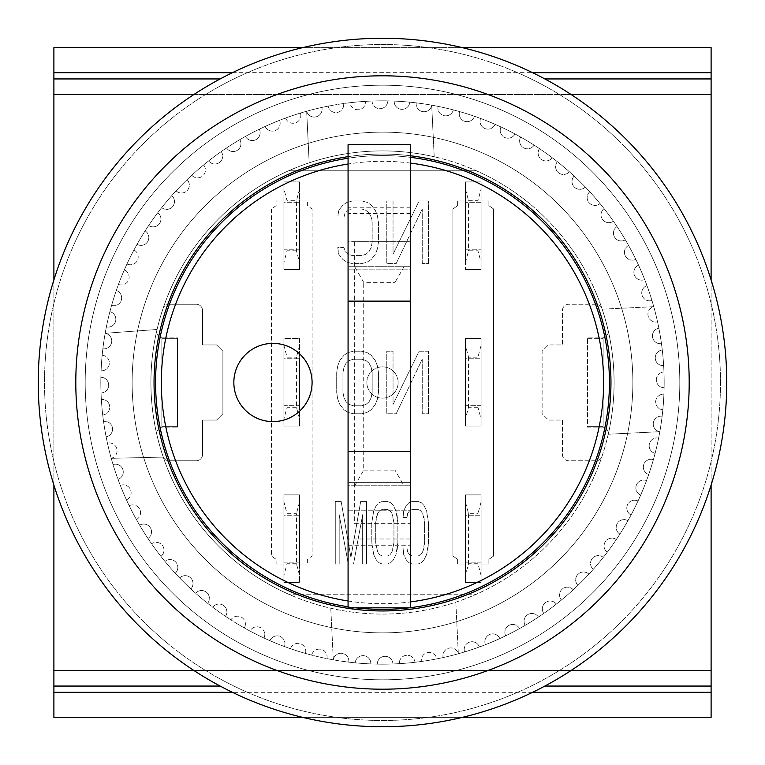 <?xml version="1.0" encoding="UTF-8"?>
<svg xmlns="http://www.w3.org/2000/svg" width="765" height="765" viewBox="0 0 765 765"><rect width="100%" height="100%" fill="white"/><g stroke="black" fill="none" stroke-linecap="round" stroke-linejoin="round"><path stroke-width="0.57" stroke-dasharray="3.83 2.87" d="M299.564 249.218L299.564 202.266L299.564 249.218L283.92 249.218L283.92 202.266L299.564 202.266L283.92 202.266L283.92 249.218L299.564 249.218M296.438 250.777L287.047 250.777L283.92 262.462L283.92 269.557L299.564 269.557L283.92 269.557L299.564 269.557L283.92 269.557L283.92 181.927L299.564 181.927L299.564 269.557L299.564 181.927L283.92 181.927L283.92 189.022L287.047 200.707L296.438 200.707L296.438 250.777L299.564 262.462M299.564 189.022L296.438 200.707M283.92 189.022L283.92 262.462M287.047 200.707L287.047 250.777M481.08 405.689L481.08 358.747L481.08 405.689L465.436 405.689L465.436 358.747L481.08 358.747L465.436 358.747L465.436 405.689L481.08 405.689M477.953 407.257L468.562 407.257L465.436 418.933L465.436 426.029L481.08 426.029L465.436 426.029L465.436 338.407L481.08 338.407L465.436 338.407L481.08 338.407L481.08 426.029L465.436 426.029L481.08 426.029L481.08 338.407L481.08 426.029L481.08 338.407L465.436 338.407L465.436 345.503L468.562 357.178L477.953 357.178L477.953 407.257L481.08 418.933M481.08 345.503L477.953 357.178M465.436 345.503L465.436 418.933M468.562 357.178L468.562 407.257M465.436 262.462L465.436 181.927L465.436 262.462L468.562 250.777L477.953 250.777L481.08 262.462L481.08 269.557L465.436 269.557L481.08 269.557L481.08 200.985L488.902 200.985L457.613 200.985L457.613 205.68L452.918 208.969L452.918 556.031L457.613 559.32L457.613 564.015L488.902 564.015L488.902 559.32L493.597 556.031L493.597 208.969L488.902 205.68L488.902 200.985L488.902 205.68L493.597 208.969L493.597 556.031L488.902 559.32L488.902 564.015L457.613 564.015L457.613 559.32L452.918 556.031L452.918 208.969L457.613 205.68L457.613 200.985L481.08 200.985L481.08 269.557L465.436 269.557L481.08 269.557L481.08 181.927L465.436 181.927L481.08 181.927L481.08 189.022L477.953 200.707L468.562 200.707L468.562 250.777M465.436 249.218L465.436 202.266L465.436 249.218L481.08 249.218L465.436 249.218M465.436 189.022L468.562 200.707M481.08 202.266L481.08 249.218L481.08 202.266L465.436 202.266L481.08 202.266M481.08 189.022L481.08 262.462M477.953 250.777L477.953 200.707M299.564 562.17L299.564 515.227L299.564 562.17L283.92 562.17L283.92 515.227L299.564 515.227L283.92 515.227L283.92 562.17L299.564 562.17M296.438 563.729L287.047 563.729L283.92 575.414L283.92 582.509L299.564 582.509L283.92 582.509L283.92 494.879L299.564 494.879L299.564 564.015L276.098 564.015L276.098 559.32L271.403 556.031L271.403 208.969L276.098 205.68L276.098 200.985L307.387 200.985L307.387 205.68L312.082 208.969L312.082 556.031L307.387 559.32L307.387 564.015L307.387 559.32L312.082 556.031L312.082 208.969L307.387 205.68L307.387 200.985L276.098 200.985L276.098 205.68L271.403 208.969L271.403 556.031L276.098 559.32L276.098 564.015L307.387 564.015L299.564 564.015L299.564 494.879L299.564 582.509L299.564 494.879L283.92 494.879L283.92 501.983L287.047 513.659L296.438 513.659L296.438 563.729L299.564 575.414M299.564 501.983L296.438 513.659M283.92 501.983L283.92 575.414M287.047 513.659L287.047 563.729M163.261 457.097A231.585 231.585 0 0 0 614.085 382.5A231.585 231.585 0 0 1 382.5 614.085A231.585 231.585 0 0 1 150.915 382.5A231.585 231.585 0 0 0 163.261 457.097L111.279 458.331A7.822 7.822 0 0 0 117.064 450.776A7.822 7.822 0 0 0 107.454 443.155A7.822 7.822 0 0 1 117.064 450.776A7.822 7.822 0 0 1 111.241 458.34A281.663 281.663 0 0 0 113.057 464.556A7.822 7.822 0 0 1 123.261 472.005A7.822 7.822 0 0 0 113.057 464.556A281.663 281.663 0 0 0 120.325 485.44A7.822 7.822 0 0 1 131.111 492.679A7.822 7.822 0 0 0 120.325 485.44A281.663 281.663 0 0 0 129.209 505.694A7.822 7.822 0 0 1 140.55 512.674A7.822 7.822 0 0 0 129.209 505.694A281.663 281.663 0 0 0 139.66 525.182A7.822 7.822 0 0 1 151.537 531.876A7.822 7.822 0 0 0 139.66 525.182A281.663 281.663 0 0 0 151.604 543.8A7.822 7.822 0 0 1 163.997 550.15A7.822 7.822 0 0 0 151.604 543.8A281.663 281.663 0 0 0 164.963 561.414A7.822 7.822 0 0 1 177.843 567.391A7.822 7.822 0 0 0 164.963 561.414A281.663 281.663 0 0 0 179.679 577.929A7.822 7.822 0 0 1 193.01 583.494A7.822 7.822 0 0 0 179.679 577.929A281.663 281.663 0 0 0 195.63 593.248A7.822 7.822 0 0 1 209.381 598.354A7.822 7.822 0 0 0 195.63 593.248A281.663 281.663 0 0 0 212.746 607.257A7.822 7.822 0 0 1 226.88 611.885A7.822 7.822 0 0 0 212.746 607.257A281.663 281.663 0 0 0 230.906 619.88A7.822 7.822 0 0 1 245.374 624.001A7.822 7.822 0 0 0 230.906 619.88A281.663 281.663 0 0 0 249.992 631.048A7.822 7.822 0 0 1 264.776 634.625A7.822 7.822 0 0 0 249.992 631.048A281.663 281.663 0 0 0 269.902 640.678A7.822 7.822 0 0 1 284.943 643.7A7.822 7.822 0 0 0 269.902 640.678A281.663 281.663 0 0 0 290.509 648.71A7.822 7.822 0 0 1 305.761 651.168A7.822 7.822 0 0 0 290.509 648.71A281.663 281.663 0 0 0 311.68 655.108A7.822 7.822 0 0 1 327.104 656.972A7.822 7.822 0 0 0 311.68 655.108A281.663 281.663 0 0 0 333.282 659.822A7.822 7.822 0 0 1 341.639 653.291A7.822 7.822 0 0 1 348.83 661.084A7.822 7.822 0 0 0 341.659 653.291A7.822 7.822 0 0 0 333.291 659.784A7.822 7.822 0 0 0 333.282 659.822A281.663 281.663 0 0 0 348.764 662.127A7.822 7.822 0 0 0 348.83 661.084A7.822 7.822 0 0 1 348.764 662.127A281.663 281.663 0 0 0 355.199 662.834A7.822 7.822 0 0 1 363.318 655.662A7.822 7.822 0 0 1 370.815 663.485A7.822 7.822 0 0 0 363.318 655.662A7.822 7.822 0 0 0 355.199 662.834A281.663 281.663 0 0 0 370.805 663.915A7.822 7.822 0 0 0 370.815 663.485A7.822 7.822 0 0 1 370.805 663.915A281.663 281.663 0 0 0 392.923 663.963A7.822 7.822 0 0 0 385.024 656.322A7.822 7.822 0 0 0 377.269 664.106A7.822 7.822 0 0 1 385.024 656.322A7.822 7.822 0 0 1 392.923 663.963A281.663 281.663 0 0 0 414.974 662.28A7.822 7.822 0 0 0 406.502 655.28A7.822 7.822 0 0 0 399.387 663.657A7.822 7.822 0 0 1 406.502 655.28A7.822 7.822 0 0 1 414.974 662.28A281.663 281.663 0 0 0 436.825 658.875A7.822 7.822 0 0 0 427.826 652.555A7.822 7.822 0 0 0 421.391 661.457A7.822 7.822 0 0 1 427.826 652.555A7.822 7.822 0 0 1 436.825 658.875A281.663 281.663 0 0 0 443.155 657.546A281.663 281.663 0 0 0 525.182 625.34A281.663 281.663 0 0 0 662.127 416.236A7.822 7.822 0 0 0 653.348 422.816A7.822 7.822 0 0 0 659.784 431.709L608.242 434.214L659.784 431.709A7.822 7.822 0 0 0 659.822 431.718A7.822 7.822 0 0 1 653.348 422.844A7.822 7.822 0 0 1 662.127 416.236A281.663 281.663 0 0 0 663.915 394.195A7.822 7.822 0 0 0 655.682 401.462A7.822 7.822 0 0 0 662.834 409.801A7.822 7.822 0 0 1 655.682 401.462A7.822 7.822 0 0 1 663.915 394.195A281.663 281.663 0 0 0 664.106 387.731A281.663 281.663 0 0 0 382.5 100.837A281.663 281.663 0 0 0 100.837 382.5A281.663 281.663 0 0 0 382.5 664.163A281.663 281.663 0 0 0 663.963 372.077A7.822 7.822 0 0 0 656.322 379.976A7.822 7.822 0 0 0 664.106 387.731A7.822 7.822 0 0 1 656.322 379.976A7.822 7.822 0 0 1 663.963 372.077A281.663 281.663 0 0 0 662.28 350.026A7.822 7.822 0 0 0 655.28 358.498A7.822 7.822 0 0 0 663.657 365.613A7.822 7.822 0 0 1 655.28 358.498A7.822 7.822 0 0 1 662.28 350.026A281.663 281.663 0 0 0 658.875 328.175A7.822 7.822 0 0 0 652.555 337.174A7.822 7.822 0 0 0 661.457 343.609A7.822 7.822 0 0 1 652.555 337.174A7.822 7.822 0 0 1 658.875 328.175A281.663 281.663 0 0 0 657.546 321.845A281.663 281.663 0 0 0 625.34 239.818A281.663 281.663 0 0 0 416.236 102.873A7.822 7.822 0 0 0 422.816 111.652A7.822 7.822 0 0 0 431.709 105.216L434.214 156.758A231.585 231.585 0 0 0 150.915 382.5A231.585 231.585 0 0 1 382.5 150.915A231.585 231.585 0 0 1 614.085 382.5A231.585 231.585 0 0 0 434.214 156.758L431.709 105.216A7.822 7.822 0 0 0 431.718 105.178A7.822 7.822 0 0 1 422.844 111.652A7.822 7.822 0 0 1 416.236 102.873A281.663 281.663 0 0 0 394.195 101.085A7.822 7.822 0 0 0 401.462 109.319A7.822 7.822 0 0 0 409.801 102.166A7.822 7.822 0 0 1 401.462 109.319A7.822 7.822 0 0 1 394.195 101.085A281.663 281.663 0 0 0 372.077 101.037A7.822 7.822 0 0 0 379.976 108.678A7.822 7.822 0 0 0 387.731 100.894A7.822 7.822 0 0 1 379.976 108.678A7.822 7.822 0 0 1 372.077 101.037A281.663 281.663 0 0 0 350.026 102.72A7.822 7.822 0 0 0 358.211 109.739A7.822 7.822 0 0 0 365.613 101.343A7.822 7.822 0 0 1 358.211 109.739A7.822 7.822 0 0 1 350.026 102.72A281.663 281.663 0 0 0 328.175 106.125A7.822 7.822 0 0 0 343.695 104.728A7.822 7.822 0 0 0 343.609 103.543A7.822 7.822 0 0 1 336.581 112.522A7.822 7.822 0 0 1 328.175 106.125A281.663 281.663 0 0 0 321.845 107.454A281.663 281.663 0 0 0 239.818 139.66A281.663 281.663 0 0 0 100.894 377.269A281.663 281.663 0 0 0 100.837 382.5A281.663 281.663 0 0 0 101.037 392.923A7.822 7.822 0 0 0 108.678 385.101A7.822 7.822 0 0 0 100.894 377.269A7.822 7.822 0 0 1 108.678 385.101A7.822 7.822 0 0 1 101.037 392.923A281.663 281.663 0 0 0 101.343 399.387A7.822 7.822 0 0 1 109.749 407.19A7.822 7.822 0 0 0 101.343 399.387A281.663 281.663 0 0 0 103.543 421.391A7.822 7.822 0 0 1 112.551 429.127A7.822 7.822 0 0 0 103.543 421.391A281.663 281.663 0 0 0 106.125 436.825A281.663 281.663 0 0 0 107.454 443.155A281.663 281.663 0 0 0 111.241 458.34L163.261 457.097M102.166 355.199A7.822 7.822 0 0 1 109.338 362.993A7.822 7.822 0 0 0 102.166 355.199M105.216 333.291L105.178 333.282A7.822 7.822 0 0 1 111.738 341.008A7.822 7.822 0 0 0 105.216 333.291L157.064 329.476L105.216 333.291M109.892 311.68A7.822 7.822 0 0 1 115.85 319.273A7.822 7.822 0 0 0 109.892 311.68M116.29 290.509A7.822 7.822 0 0 1 121.664 297.939A7.822 7.822 0 0 0 116.29 290.509M124.322 269.902A7.822 7.822 0 0 1 129.122 277.121A7.822 7.822 0 0 0 124.322 269.902M133.952 249.992A7.822 7.822 0 0 1 138.197 256.944A7.822 7.822 0 0 0 133.952 249.992M145.12 230.906A7.822 7.822 0 0 1 148.821 237.552A7.822 7.822 0 0 0 145.12 230.906M157.743 212.746A7.822 7.822 0 0 1 160.937 219.048A7.822 7.822 0 0 0 157.743 212.746M171.752 195.63A7.822 7.822 0 0 1 174.468 201.558A7.822 7.822 0 0 0 171.752 195.63M187.071 179.679A7.822 7.822 0 0 1 189.338 185.178A7.822 7.822 0 0 0 187.071 179.679M203.586 164.963A7.822 7.822 0 0 1 205.431 170.021A7.822 7.822 0 0 0 203.586 164.963M221.2 151.604A7.822 7.822 0 0 1 222.672 156.165A7.822 7.822 0 0 0 221.2 151.604M239.818 139.66A7.822 7.822 0 0 1 240.946 143.715A7.822 7.822 0 0 0 239.818 139.66M259.306 129.209A7.822 7.822 0 0 1 260.148 132.728A7.822 7.822 0 0 0 259.306 129.209M279.56 120.325A7.822 7.822 0 0 1 280.143 123.289A7.822 7.822 0 0 0 279.56 120.325M300.444 113.057A7.822 7.822 0 0 1 300.817 115.439A7.822 7.822 0 0 0 300.444 113.057M321.845 107.454A7.822 7.822 0 0 1 322.046 109.242A7.822 7.822 0 0 0 321.845 107.454M101.085 370.805A7.822 7.822 0 0 0 109.338 362.993A7.822 7.822 0 0 1 101.085 370.805M102.873 348.764A7.822 7.822 0 0 0 111.738 341.008A7.822 7.822 0 0 1 102.873 348.764M106.125 436.825A7.822 7.822 0 0 0 112.551 429.127A7.822 7.822 0 0 1 106.125 436.825M102.72 414.974A7.822 7.822 0 0 0 109.749 407.19A7.822 7.822 0 0 1 102.72 414.974M602.17 309.175L653.712 306.669A7.822 7.822 0 0 0 648.175 316.146A7.822 7.822 0 0 0 657.546 321.845A7.822 7.822 0 0 1 648.165 316.127A7.822 7.822 0 0 1 653.759 306.66A7.822 7.822 0 0 0 653.712 306.669L602.17 309.175M455.825 602.17L458.331 653.712A7.822 7.822 0 0 0 448.854 648.175A7.822 7.822 0 0 0 443.155 657.546A7.822 7.822 0 0 1 448.873 648.165A7.822 7.822 0 0 1 458.34 653.759A7.822 7.822 0 0 0 458.331 653.712L455.825 602.17M658.617 438.077A7.822 7.822 0 0 0 649.351 443.968A7.822 7.822 0 0 0 655.108 453.32A7.822 7.822 0 0 1 649.351 443.968A7.822 7.822 0 0 1 658.617 438.077M653.406 459.574A7.822 7.822 0 0 0 643.7 464.718A7.822 7.822 0 0 0 648.71 474.491A7.822 7.822 0 0 1 643.7 464.718A7.822 7.822 0 0 1 653.406 459.574M646.53 480.583A7.822 7.822 0 0 0 636.442 484.953A7.822 7.822 0 0 0 640.678 495.098A7.822 7.822 0 0 1 636.442 484.953A7.822 7.822 0 0 1 646.53 480.583M638.02 500.998A7.822 7.822 0 0 0 627.625 504.565A7.822 7.822 0 0 0 631.048 515.008A7.822 7.822 0 0 1 627.625 504.565A7.822 7.822 0 0 1 638.02 500.998M627.931 520.678A7.822 7.822 0 0 0 617.288 523.423A7.822 7.822 0 0 0 619.88 534.094A7.822 7.822 0 0 1 617.288 523.423A7.822 7.822 0 0 1 627.931 520.678M616.332 539.516A7.822 7.822 0 0 0 605.517 541.41A7.822 7.822 0 0 0 607.257 552.254A7.822 7.822 0 0 1 605.517 541.41A7.822 7.822 0 0 1 616.332 539.516M603.298 557.379A7.822 7.822 0 0 0 592.359 558.412A7.822 7.822 0 0 0 593.248 569.37A7.822 7.822 0 0 1 592.359 558.412A7.822 7.822 0 0 1 603.298 557.379M588.897 574.161A7.822 7.822 0 0 0 577.91 574.333A7.822 7.822 0 0 0 577.929 585.321A7.822 7.822 0 0 1 577.91 574.333A7.822 7.822 0 0 1 588.897 574.161M573.224 589.758A7.822 7.822 0 0 0 562.256 589.079A7.822 7.822 0 0 0 561.414 600.037A7.822 7.822 0 0 1 562.256 589.079A7.822 7.822 0 0 1 573.224 589.758M556.375 604.092A7.822 7.822 0 0 0 545.493 602.543A7.822 7.822 0 0 0 543.8 613.396A7.822 7.822 0 0 1 545.493 602.543A7.822 7.822 0 0 1 556.375 604.092M538.445 617.049A7.822 7.822 0 0 0 527.726 614.658A7.822 7.822 0 0 0 525.182 625.34A7.822 7.822 0 0 1 527.726 614.658A7.822 7.822 0 0 1 538.445 617.049M519.569 628.562A7.822 7.822 0 0 0 509.06 625.33A7.822 7.822 0 0 0 505.694 635.792A7.822 7.822 0 0 1 509.06 625.33A7.822 7.822 0 0 1 519.569 628.562M499.841 638.555A7.822 7.822 0 0 0 489.619 634.51A7.822 7.822 0 0 0 485.44 644.675A7.822 7.822 0 0 1 489.619 634.51A7.822 7.822 0 0 1 499.841 638.555M479.387 646.97A7.822 7.822 0 0 0 469.519 642.141A7.822 7.822 0 0 0 464.556 651.943A7.822 7.822 0 0 1 469.519 642.141A7.822 7.822 0 0 1 479.387 646.97M333.291 659.784L330.786 608.242L333.291 659.784M326.923 658.617A7.822 7.822 0 0 0 327.104 656.972A7.822 7.822 0 0 1 326.923 658.617M305.426 653.406A7.822 7.822 0 0 0 305.761 651.168A7.822 7.822 0 0 1 305.426 653.406M284.417 646.53A7.822 7.822 0 0 0 284.943 643.7A7.822 7.822 0 0 1 284.417 646.53M264.002 638.02A7.822 7.822 0 0 0 264.776 634.625A7.822 7.822 0 0 1 264.002 638.02M244.322 627.931A7.822 7.822 0 0 0 245.374 624.001A7.822 7.822 0 0 1 244.322 627.931M225.484 616.332A7.822 7.822 0 0 0 226.88 611.885A7.822 7.822 0 0 1 225.484 616.332M207.621 603.298A7.822 7.822 0 0 0 209.381 598.354A7.822 7.822 0 0 1 207.621 603.298M190.839 588.897A7.822 7.822 0 0 0 193.01 583.494A7.822 7.822 0 0 1 190.839 588.897M175.242 573.224A7.822 7.822 0 0 0 177.843 567.391A7.822 7.822 0 0 1 175.242 573.224M160.908 556.375A7.822 7.822 0 0 0 163.997 550.15A7.822 7.822 0 0 1 160.908 556.375M147.951 538.445A7.822 7.822 0 0 0 151.537 531.876A7.822 7.822 0 0 1 147.951 538.445M136.438 519.569A7.822 7.822 0 0 0 140.55 512.674A7.822 7.822 0 0 1 136.438 519.569M126.445 499.841A7.822 7.822 0 0 0 131.111 492.679A7.822 7.822 0 0 1 126.445 499.841M118.03 479.387A7.822 7.822 0 0 0 123.261 472.005A7.822 7.822 0 0 1 118.03 479.387M309.175 162.83L306.669 111.288A7.822 7.822 0 0 0 322.046 109.242A7.822 7.822 0 0 1 306.66 111.241A7.822 7.822 0 0 0 306.669 111.288L309.175 162.83M106.383 326.923A7.822 7.822 0 0 0 115.85 319.273A7.822 7.822 0 0 1 106.383 326.923M111.594 305.426A7.822 7.822 0 0 0 121.664 297.939A7.822 7.822 0 0 1 111.594 305.426M118.47 284.417A7.822 7.822 0 0 0 129.122 277.121A7.822 7.822 0 0 1 118.47 284.417M126.98 264.002A7.822 7.822 0 0 0 138.197 256.944A7.822 7.822 0 0 1 126.98 264.002M137.069 244.322A7.822 7.822 0 0 0 148.821 237.552A7.822 7.822 0 0 1 137.069 244.322M148.668 225.484A7.822 7.822 0 0 0 160.937 219.048A7.822 7.822 0 0 1 148.668 225.484M161.702 207.621A7.822 7.822 0 0 0 174.468 201.558A7.822 7.822 0 0 1 161.702 207.621M176.103 190.839A7.822 7.822 0 0 0 189.338 185.178A7.822 7.822 0 0 1 176.103 190.839M191.776 175.242A7.822 7.822 0 0 0 205.431 170.021A7.822 7.822 0 0 1 191.776 175.242M208.625 160.908A7.822 7.822 0 0 0 222.672 156.165A7.822 7.822 0 0 1 208.625 160.908M226.555 147.951A7.822 7.822 0 0 0 240.946 143.715A7.822 7.822 0 0 1 226.555 147.951M245.431 136.438A7.822 7.822 0 0 0 260.148 132.728A7.822 7.822 0 0 1 245.431 136.438M265.159 126.445A7.822 7.822 0 0 0 280.143 123.289A7.822 7.822 0 0 1 265.159 126.445M285.613 118.03A7.822 7.822 0 0 0 300.817 115.439A7.822 7.822 0 0 1 285.613 118.03M438.077 106.383A7.822 7.822 0 0 0 443.968 115.649A7.822 7.822 0 0 0 453.32 109.892A7.822 7.822 0 0 1 443.968 115.649A7.822 7.822 0 0 1 438.077 106.383M459.574 111.594A7.822 7.822 0 0 0 464.718 121.3A7.822 7.822 0 0 0 474.491 116.29A7.822 7.822 0 0 1 464.718 121.3A7.822 7.822 0 0 1 459.574 111.594M480.583 118.47A7.822 7.822 0 0 0 484.953 128.558A7.822 7.822 0 0 0 495.098 124.322A7.822 7.822 0 0 1 484.953 128.558A7.822 7.822 0 0 1 480.583 118.47M500.998 126.98A7.822 7.822 0 0 0 504.565 137.375A7.822 7.822 0 0 0 515.008 133.952A7.822 7.822 0 0 1 504.565 137.375A7.822 7.822 0 0 1 500.998 126.98M520.678 137.069A7.822 7.822 0 0 0 523.423 147.712A7.822 7.822 0 0 0 534.094 145.12A7.822 7.822 0 0 1 523.423 147.712A7.822 7.822 0 0 1 520.678 137.069M539.516 148.668A7.822 7.822 0 0 0 541.41 159.483A7.822 7.822 0 0 0 552.254 157.743A7.822 7.822 0 0 1 541.41 159.483A7.822 7.822 0 0 1 539.516 148.668M557.379 161.702A7.822 7.822 0 0 0 558.412 172.641A7.822 7.822 0 0 0 569.37 171.752A7.822 7.822 0 0 1 558.412 172.641A7.822 7.822 0 0 1 557.379 161.702M574.161 176.103A7.822 7.822 0 0 0 574.333 187.09A7.822 7.822 0 0 0 585.321 187.071A7.822 7.822 0 0 1 574.333 187.09A7.822 7.822 0 0 1 574.161 176.103M589.758 191.776A7.822 7.822 0 0 0 589.079 202.744A7.822 7.822 0 0 0 600.037 203.586A7.822 7.822 0 0 1 589.079 202.744A7.822 7.822 0 0 1 589.758 191.776M604.092 208.625A7.822 7.822 0 0 0 602.543 219.507A7.822 7.822 0 0 0 613.396 221.2A7.822 7.822 0 0 1 602.543 219.507A7.822 7.822 0 0 1 604.092 208.625M617.049 226.555A7.822 7.822 0 0 0 614.658 237.274A7.822 7.822 0 0 0 625.34 239.818A7.822 7.822 0 0 1 614.658 237.274A7.822 7.822 0 0 1 617.049 226.555M628.562 245.431A7.822 7.822 0 0 0 625.33 255.94A7.822 7.822 0 0 0 635.792 259.306A7.822 7.822 0 0 1 625.33 255.94A7.822 7.822 0 0 1 628.562 245.431M638.555 265.159A7.822 7.822 0 0 0 634.51 275.381A7.822 7.822 0 0 0 644.675 279.56A7.822 7.822 0 0 1 634.51 275.381A7.822 7.822 0 0 1 638.555 265.159M646.97 285.613A7.822 7.822 0 0 0 642.141 295.481A7.822 7.822 0 0 0 651.943 300.444A7.822 7.822 0 0 1 642.141 295.481A7.822 7.822 0 0 1 646.97 285.613M85.192 382.5A297.308 297.308 0 0 1 382.5 85.192A297.308 297.308 0 0 1 679.808 382.5A297.308 297.308 0 0 0 382.5 85.192A297.308 297.308 0 0 0 85.192 382.5A297.308 297.308 0 0 0 382.5 679.808A297.308 297.308 0 0 0 679.808 382.5A297.308 297.308 0 0 1 382.5 679.808A297.308 297.308 0 0 1 85.192 382.5A297.308 297.308 0 0 0 382.5 679.808A297.308 297.308 0 0 0 679.808 382.5A297.308 297.308 0 0 1 382.5 679.808A297.308 297.308 0 0 1 85.192 382.5A297.308 297.308 0 0 1 382.5 85.192A297.308 297.308 0 0 1 679.808 382.5A297.308 297.308 0 0 0 382.5 85.192A297.308 297.308 0 0 0 85.192 382.5M382.5 632.865A250.365 250.365 0 0 0 632.865 382.5A250.365 250.365 0 0 0 382.5 132.135A250.365 250.365 0 0 0 132.135 382.5A250.365 250.365 0 0 0 382.5 632.865M726.75 382.5A344.25 344.25 0 0 0 382.5 38.25A344.25 344.25 0 0 0 38.25 382.5A344.25 344.25 0 0 0 382.5 726.75A344.25 344.25 0 0 0 726.75 382.5M398.144 382.5A15.644 15.644 0 0 1 382.5 398.144A15.644 15.644 0 0 1 366.856 382.5A15.644 15.644 0 0 1 382.5 366.856A15.644 15.644 0 0 1 398.144 382.5A15.644 15.644 0 0 1 382.5 398.144A15.644 15.644 0 0 1 366.856 382.5A15.644 15.644 0 0 1 382.5 366.856A15.644 15.644 0 0 1 398.144 382.5M154.042 382.5A228.458 228.458 0 0 0 382.5 610.958A228.458 228.458 0 0 0 610.958 382.5A228.458 228.458 0 0 0 382.5 154.042A228.458 228.458 0 0 0 154.042 382.5M348.075 156.653A228.458 228.458 0 0 1 410.662 155.783M156.892 434.769A6.263 6.263 0 0 1 162.983 427.1L177.509 427.1L162.983 427.1A6.263 6.263 0 0 0 156.892 434.769A231.585 231.585 0 0 0 288.615 594.204A231.585 231.585 0 0 1 288.615 170.796A231.585 231.585 0 0 0 163.05 308.524A6.263 6.263 0 0 1 168.979 304.26A6.263 6.263 0 0 0 163.05 308.524A231.585 231.585 0 0 0 156.892 434.769M156.729 331.647A6.263 6.263 0 0 0 162.983 337.901A6.263 6.263 0 0 1 156.892 330.231A6.263 6.263 0 0 0 156.729 331.647M614.085 382.5A231.585 231.585 0 0 1 608.108 434.769A6.263 6.263 0 0 0 602.017 427.1A6.263 6.263 0 0 1 608.108 434.769A231.585 231.585 0 0 1 476.385 594.204L288.615 594.204L476.385 594.204A231.585 231.585 0 0 0 476.385 170.796A231.585 231.585 0 0 1 601.95 308.524A6.263 6.263 0 0 0 596.021 304.26L568.711 304.26A6.263 6.263 0 0 0 562.447 310.523L562.447 344.948L548.362 344.948L542.108 351.202L542.108 413.798L548.362 420.052L562.447 420.052L562.447 454.477A6.263 6.263 0 0 0 568.711 460.74L596.021 460.74A6.263 6.263 0 0 0 601.95 456.476A6.263 6.263 0 0 1 596.021 460.74L568.711 460.74A6.263 6.263 0 0 1 562.447 454.477L562.447 420.052L548.362 420.052L542.108 413.798L542.108 351.202L548.362 344.948L562.447 344.948L562.447 310.523A6.263 6.263 0 0 1 568.711 304.26L596.021 304.26A6.263 6.263 0 0 1 601.95 308.524A231.585 231.585 0 0 1 614.085 382.5M632.865 382.5A250.365 250.365 0 0 0 382.5 132.135A250.365 250.365 0 0 0 132.135 382.5A250.365 250.365 0 0 1 382.5 132.135A250.365 250.365 0 0 1 632.865 382.5A250.365 250.365 0 0 1 382.5 632.865A250.365 250.365 0 0 1 132.135 382.5A250.365 250.365 0 0 0 382.5 632.865A250.365 250.365 0 0 0 632.865 382.5M163.05 456.485A6.263 6.263 0 0 0 168.979 460.74A6.263 6.263 0 0 1 163.05 456.485M162.983 337.901L177.509 337.901L177.509 338.685L161.864 338.685L161.864 426.315L177.509 426.315L177.509 427.1L177.509 337.901L162.983 337.901M168.979 460.74L196.289 460.74A6.263 6.263 0 0 0 202.553 454.477L202.553 420.052L216.638 420.052L222.892 413.798L222.892 351.202L216.638 344.948L202.553 344.948L202.553 310.523A6.263 6.263 0 0 0 196.289 304.26L168.979 304.26L196.289 304.26A6.263 6.263 0 0 1 202.553 310.523L202.553 344.948L216.638 344.948L222.892 351.202L222.892 413.798L216.638 420.052L202.553 420.052L202.553 454.477A6.263 6.263 0 0 1 196.289 460.74L168.979 460.74M288.615 170.796L476.385 170.796L288.615 170.796M366.569 564.015L366.569 501.419L360.697 501.419L350.915 557.35L341.142 501.419L335.271 501.419L335.271 564.015L339.182 564.015L339.182 514.74L348.314 564.015L353.526 564.015L362.658 514.74L362.658 564.015L366.569 564.015L362.658 564.015L362.658 514.74L353.526 564.015L348.314 564.015L339.182 514.74L339.182 564.015L335.271 564.015L335.271 501.419L341.142 501.419L350.915 557.35L360.697 501.419L366.569 501.419L366.569 564.015M412.201 501.419L408.94 502.758L406.339 505.416L403.729 510.743L403.079 517.408L406.99 517.408L407.64 513.411L409.6 510.743L412.201 509.414L418.072 509.414L420.683 510.743L422.634 513.411L424.594 522.734L424.594 542.71L423.944 548.036L422.634 552.024L420.683 554.692L418.072 556.021L412.201 556.021L409.6 554.692L407.64 552.024L406.99 548.036L403.079 548.036L403.729 554.692L406.339 560.018L408.94 562.686L412.201 564.015L418.072 564.015L421.333 562.686L423.944 560.018L426.545 554.692L428.505 542.71L428.505 522.734L426.545 510.743L423.944 505.416L421.333 502.758L418.072 501.419L412.201 501.419L418.072 501.419L421.333 502.758L423.944 505.416L426.545 510.743L428.505 522.734L428.505 542.71L427.855 549.366L426.545 554.692L423.944 560.018L421.333 562.686L418.072 564.015L412.201 564.015L408.94 562.686L406.339 560.018L403.729 554.692L403.079 548.036L406.99 548.036L407.64 552.024L409.6 554.692L412.201 556.021L418.072 556.021L420.683 554.692L422.634 552.024L424.594 542.71L424.594 522.734L423.944 517.408L422.634 513.411L420.683 510.743L418.072 509.414L412.201 509.414L409.6 510.743L407.64 513.411L406.99 517.408L403.079 517.408L403.729 510.743L406.339 505.416L408.94 502.758L412.201 501.419M428.505 413.798L428.505 351.202L419.115 351.202L393.038 404.475L393.038 351.202L386.774 351.202L386.774 413.798L396.165 413.798L422.242 359.196L422.242 413.798L428.505 413.798L422.242 413.798L422.242 359.196L396.165 413.798L386.774 413.798L386.774 351.202L393.038 351.202L393.038 404.475L419.115 351.202L428.505 351.202L428.505 413.798M428.505 263.581L428.505 200.985L419.115 200.985L393.038 254.257L393.038 200.985L386.774 200.985L386.774 263.581L396.165 263.581L422.242 208.979L422.242 263.581L428.505 263.581L422.242 263.581L422.242 208.979L396.165 263.581L386.774 263.581L386.774 200.985L393.038 200.985L393.038 254.257L419.115 200.985L428.505 200.985L428.505 263.581M377.384 399.148L378.436 392.483L378.436 372.517L377.384 365.852L375.299 360.525L371.13 355.199L366.961 352.541L361.74 351.202L353.392 351.202L348.18 352.541L344.011 355.199L339.832 360.525L337.748 365.852L336.705 372.517L336.705 392.483L337.748 399.148L339.832 404.475L344.011 409.801L348.18 412.459L353.392 413.798L361.74 413.798L366.961 412.459L371.13 409.801L375.299 404.475L377.384 399.148L375.299 404.475L371.13 409.801L366.961 412.459L361.74 413.798L353.392 413.798L348.18 412.459L344.011 409.801L339.832 404.475L337.748 399.148L336.705 392.483L336.705 372.517L337.748 365.852L339.832 360.525L344.011 355.199L348.18 352.541L353.392 351.202L361.74 351.202L366.961 352.541L371.13 355.199L375.299 360.525L377.384 365.852L378.436 372.517L378.436 392.483L377.384 399.148M382.213 501.419L378.952 502.758L376.342 505.416L373.741 510.743L371.78 522.734L371.78 542.71L373.741 554.692L376.342 560.018L378.952 562.686L382.213 564.015L387.425 564.015L390.686 562.686L393.296 560.018L395.907 554.692L397.207 549.366L397.857 542.71L397.857 522.734L395.907 510.743L393.296 505.416L390.686 502.758L387.425 501.419L382.213 501.419L387.425 501.419L390.686 502.758L393.296 505.416L395.907 510.743L397.207 516.069L397.857 522.734L397.857 542.71L395.907 554.692L393.296 560.018L390.686 562.686L387.425 564.015L382.213 564.015L378.952 562.686L376.342 560.018L373.741 554.692L371.78 542.71L371.78 522.734L373.741 510.743L376.342 505.416L378.952 502.758L382.213 501.419M344.011 216.964L345.053 212.976L348.18 210.308L352.349 208.979L361.74 208.979L365.909 210.308L369.046 212.976L371.13 216.964L372.173 222.29L372.173 242.266L371.13 247.592L369.046 251.589L365.909 254.257L361.74 255.586L352.349 255.586L348.18 254.257L345.053 251.589L344.011 247.592L337.748 247.592L338.79 254.257L342.959 259.584L347.138 262.242L352.349 263.581L361.74 263.581L366.961 262.242L371.13 259.584L375.299 254.257L377.384 248.931L378.436 242.266L378.436 222.29L377.384 215.634L375.299 210.308L371.13 204.982L366.961 202.314L361.74 200.985L352.349 200.985L347.138 202.314L342.959 204.982L338.79 210.308L337.748 216.964L344.011 216.964L337.748 216.964L338.79 210.308L342.959 204.982L347.138 202.314L352.349 200.985L361.74 200.985L366.961 202.314L371.13 204.982L375.299 210.308L377.384 215.634L378.436 222.29L378.436 242.266L377.384 248.931L375.299 254.257L371.13 259.584L366.961 262.242L361.74 263.581L352.349 263.581L347.138 262.242L342.959 259.584L338.79 254.257L337.748 247.592L344.011 247.592L345.053 251.589L348.18 254.257L352.349 255.586L361.74 255.586L365.909 254.257L369.046 251.589L371.13 247.592L372.173 242.266L372.173 222.29L371.13 216.964L369.046 212.976L365.909 210.308L361.74 208.979L352.349 208.979L348.18 210.308L345.053 212.976L344.011 216.964M177.509 426.315L161.864 426.315L161.864 338.685L177.509 338.685L177.509 426.315M296.438 407.257L287.047 407.257L283.92 418.933L283.92 426.029L299.564 426.029L299.564 338.407L283.92 338.407L283.92 426.029L299.564 426.029L299.564 338.407L283.92 338.407L283.92 426.029L283.92 338.407L283.92 345.503L287.047 357.178L296.438 357.178L296.438 407.257L299.564 418.933L299.564 426.029L283.92 426.029L299.564 426.029L299.564 338.407L283.92 338.407L299.564 338.407L299.564 418.933M299.564 494.879L283.92 494.879L283.92 564.015L283.92 494.879L299.564 494.879M283.92 200.985L283.92 269.557L283.92 200.985M299.564 269.557L299.564 200.985L299.564 269.557M608.108 330.231A6.263 6.263 0 0 1 602.017 337.901L587.491 337.901L587.491 427.1L602.017 427.1L587.491 427.1L587.491 337.901L602.017 337.901A6.263 6.263 0 0 0 608.108 330.231M481.08 564.015L481.08 494.879L465.436 494.879L465.436 564.015L465.436 494.879L481.08 494.879L481.08 564.015M465.436 200.985L465.436 269.557L465.436 200.985M465.436 338.407L465.436 426.029L465.436 338.407M369.046 401.807L371.13 397.819L372.173 392.483L372.173 372.517L371.13 367.181L369.046 363.193L365.909 360.525L361.74 359.196L353.392 359.196L349.223 360.525L346.096 363.193L344.011 367.181L342.959 372.517L342.959 392.483L344.011 397.819L346.096 401.807L349.223 404.475L353.392 405.804L361.74 405.804L365.909 404.475L369.046 401.807L365.909 404.475L361.74 405.804L353.392 405.804L349.223 404.475L346.096 401.807L344.011 397.819L342.959 392.483L342.959 372.517L344.011 367.181L346.096 363.193L349.223 360.525L353.392 359.196L361.74 359.196L365.909 360.525L369.046 363.193L371.13 367.181L372.173 372.517L372.173 392.483L371.13 397.819L369.046 401.807M393.946 542.71L393.946 522.734L391.996 513.411L390.035 510.743L387.425 509.414L382.213 509.414L379.603 510.743L377.652 513.411L375.692 522.734L375.692 542.71L377.652 552.024L379.603 554.692L382.213 556.021L387.425 556.021L390.035 554.692L391.996 552.024L393.946 542.71L391.996 552.024L390.035 554.692L387.425 556.021L382.213 556.021L379.603 554.692L377.652 552.024L375.692 542.71L375.692 522.734L376.342 517.408L377.652 513.411L379.603 510.743L382.213 509.414L387.425 509.414L390.035 510.743L391.996 513.411L393.946 522.734L393.946 542.71M587.491 338.685L603.136 338.685L587.491 338.685M603.136 426.315L603.136 338.685L603.136 426.315L587.491 426.315L603.136 426.315M720.487 382.5A337.987 337.987 0 0 0 382.5 44.513A337.987 337.987 0 0 0 44.513 382.5A337.987 337.987 0 0 0 382.5 720.487A337.987 337.987 0 0 0 720.487 382.5A337.987 337.987 0 0 0 382.5 44.513A337.987 337.987 0 0 0 44.513 382.5A337.987 337.987 0 0 0 382.5 720.487A337.987 337.987 0 0 0 720.487 382.5M481.08 562.17L481.08 515.227L481.08 562.17L465.436 562.17L465.436 515.227L481.08 515.227L465.436 515.227L465.436 562.17L481.08 562.17M477.953 563.729L468.562 563.729L465.436 575.414L465.436 582.509L481.08 582.509L465.436 582.509L465.436 494.879L481.08 494.879L481.08 582.509L481.08 494.879L465.436 494.879L465.436 501.983L468.562 513.659L477.953 513.659L477.953 563.729L481.08 575.414M481.08 501.983L477.953 513.659M465.436 501.983L465.436 575.414M468.562 513.659L468.562 563.729M299.564 405.689L299.564 358.747L299.564 405.689L283.92 405.689L283.92 358.747L299.564 358.747L283.92 358.747L283.92 405.689L299.564 405.689M299.564 345.503L296.438 357.178M283.92 345.503L283.92 418.933M287.047 357.178L287.047 407.257M382.5 100.837A281.663 281.663 0 0 0 100.837 382.5A281.663 281.663 0 0 0 382.5 664.163A281.663 281.663 0 0 1 100.837 382.5A281.663 281.663 0 0 1 382.5 100.837A281.663 281.663 0 0 1 664.163 382.5A281.663 281.663 0 0 1 382.5 664.163A281.663 281.663 0 0 0 664.163 382.5A281.663 281.663 0 0 0 382.5 100.837M53.894 670.417L53.894 717.36L711.106 717.36L711.106 47.64L53.894 47.64L53.894 670.417L711.106 670.417M462.347 717.36L302.653 717.36M711.106 485.106L711.106 279.894M53.894 485.106L53.894 279.894M532.555 692.325L232.445 692.325M302.653 47.64L462.347 47.64M53.894 78.938L711.106 78.938M544.843 78.938L220.157 78.938M220.157 686.062L544.843 686.062M711.106 686.062L53.894 686.062M232.445 72.675L532.555 72.675M410.662 538.981L410.662 482.648L348.075 482.648L348.075 538.981L348.075 269.835L348.075 482.648L410.662 482.648L410.662 538.981L348.075 538.981M354.692 266.708L410.662 266.708L410.662 241.673L410.662 523.327L354.338 523.327L354.338 241.673L410.662 241.673L410.662 523.327L354.338 523.327L354.338 241.673L410.662 241.673L410.662 144.652L348.075 144.652L348.075 241.673L410.662 241.673L348.075 241.673L348.075 485.775L410.662 485.775L348.075 485.775L348.075 510.81L410.662 510.81L348.075 510.81L348.075 607.831L410.662 607.831L410.662 266.708L348.075 266.708L354.692 266.708L363.719 282.352L395.017 282.352L395.017 470.131L404.054 485.775M348.075 269.835L348.075 213.502L348.075 269.835L410.662 269.835L410.662 213.502L410.662 482.648L410.662 269.835L348.075 269.835M354.692 485.775L363.719 470.131L363.719 282.352M363.719 470.131L395.017 470.131M404.054 266.708L395.017 282.352M348.075 158.231A226.889 226.889 0 0 1 410.662 157.361M542.94 542.94A226.889 226.889 0 0 0 542.94 222.06A226.889 226.889 0 0 0 222.06 222.06A226.889 226.889 0 0 0 222.06 542.94A226.889 226.889 0 0 0 542.94 542.94M410.662 163.108A221.2 221.2 0 0 0 348.075 163.997M245.307 354.836A39.12 39.12 0 0 0 245.307 410.164A39.12 39.12 0 0 0 300.626 410.164A39.12 39.12 0 0 0 300.626 354.836A39.12 39.12 0 0 0 245.307 354.836M410.662 607.64A226.889 226.889 0 0 1 409.103 607.831M355.897 607.831A226.889 226.889 0 0 1 348.075 606.769M348.075 601.003A221.2 221.2 0 0 0 410.662 601.892M53.894 94.583L711.106 94.583M193.794 670.417L571.206 670.417M571.206 94.583L193.794 94.583M410.662 207.248L348.075 207.248M348.075 545.235L410.662 545.235M410.662 213.502L348.075 213.502"/><path stroke-width="1.15" d="M382.5 38.25A344.25 344.25 0 0 1 726.75 382.5A344.25 344.25 0 0 1 382.5 726.75A344.25 344.25 0 0 1 38.25 382.5A344.25 344.25 0 0 1 382.5 38.25M382.5 75.802A306.698 306.698 0 0 1 689.198 382.5A306.698 306.698 0 0 1 382.5 689.198A306.698 306.698 0 0 1 75.802 382.5A306.698 306.698 0 0 1 382.5 75.802M410.662 155.783A228.458 228.458 0 0 1 610.958 382.5A228.458 228.458 0 0 1 382.5 610.958A228.458 228.458 0 0 1 154.042 382.5A228.458 228.458 0 0 1 348.075 156.653M571.206 670.417L711.106 670.417L711.106 717.36L462.347 717.36M302.653 717.36L53.894 717.36L53.894 485.106M711.106 279.894L711.106 47.64L462.347 47.64M711.106 670.417L711.106 485.106M302.653 47.64L53.894 47.64L53.894 279.894M711.106 692.325L532.555 692.325M232.445 692.325L53.894 692.325M711.106 78.938L544.843 78.938M220.157 78.938L53.894 78.938M53.894 686.062L220.157 686.062M544.843 686.062L711.106 686.062M53.894 72.675L232.445 72.675M532.555 72.675L711.106 72.675M348.075 607.831L348.075 144.652L410.662 144.652L410.662 607.831L348.075 607.831M348.075 606.769A226.889 226.889 0 0 1 348.075 158.231M410.662 157.361A226.889 226.889 0 0 1 410.662 607.64M410.662 601.892A221.2 221.2 0 0 0 410.662 163.108M348.075 163.997A221.2 221.2 0 0 0 348.075 601.003M300.626 410.164A39.12 39.12 0 0 1 245.307 410.164A39.12 39.12 0 0 1 245.307 354.836A39.12 39.12 0 0 1 300.626 354.836A39.12 39.12 0 0 1 300.626 410.164M409.103 607.831A226.889 226.889 0 0 1 355.897 607.831M53.894 670.417L193.794 670.417M711.106 94.583L571.206 94.583M193.794 94.583L53.894 94.583M348.075 301.133L410.662 301.133M348.075 451.35L410.662 451.35"/></g></svg>
